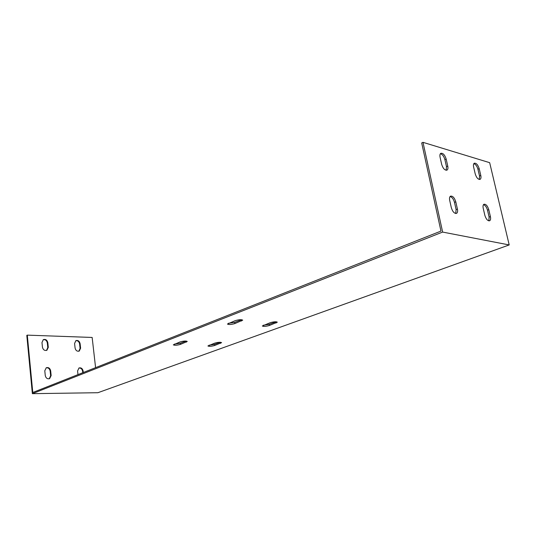 <?xml version="1.0" encoding="UTF-8"?>
<svg xmlns="http://www.w3.org/2000/svg" width="536" height="536" viewBox="0 0 536 536"><rect width="100%" height="100%" fill="white"/><g stroke="black" fill="none" stroke-linecap="round" stroke-linejoin="round"><path stroke-width="0.8" d="M509.2 244.939L97.894 392.714L32.368 393.665L442.636 232.075L509.2 244.939L489.67 162.676L422.984 142.335L421.698 142.958L440.961 231.096L32.783 392.493L27.296 335.134L92.152 337.452L95.589 367.656M80.608 348.179L79.261 351.06C77.144 351.603 75.75 350.598 75.08 348.038L74.584 343.482L75.898 340.641C78.022 340.079 79.428 341.077 80.105 343.65L80.608 348.179L80.092 348.4L79.596 343.877C79.04 341.539 77.76 340.487 75.764 340.715M48.294 347.348L46.907 350.269C44.635 350.899 43.148 349.874 42.445 347.194L41.976 342.511L43.322 339.63C45.607 338.973 47.101 339.992 47.818 342.685L48.294 347.348L47.784 347.576L47.315 342.919C46.733 340.461 45.366 339.389 43.208 339.697M51.148 375.555L49.627 378.637C47.382 379.207 45.928 378.182 45.265 375.548L44.789 370.791L46.27 367.756C48.528 367.153 49.995 368.178 50.665 370.825L51.148 375.555L50.639 375.763L50.156 371.033C49.607 368.634 48.28 367.555 46.163 367.81M77.975 374.624L77.579 370.966L79 367.977C81.103 367.462 82.477 368.467 83.12 370.992L83.288 372.52M263.317 325.245L269.186 324.347L276.154 321.781M228.376 323.295L234.688 322.384L241.622 319.711M174.381 344.125L180.304 343.268L186.059 341.057M209.013 345.244L214.527 344.4L220.336 342.27M270.224 322.699C273.796 321.694 276.161 321.52 277.326 322.183L269.374 325.493C265.836 326.484 263.491 326.652 262.325 325.995L270.224 322.699M235.25 320.642C238.969 319.577 241.461 319.416 242.734 320.153L234.869 323.577C231.184 324.622 228.711 324.783 227.445 324.052L235.25 320.642M180.076 341.928C183.587 340.956 185.985 340.802 187.258 341.459L180.458 344.387C176.981 345.345 174.602 345.499 173.322 344.849L180.076 341.928M214.769 343.127C218.145 342.203 220.417 342.042 221.596 342.638L214.688 345.486C211.338 346.397 209.08 346.558 207.908 345.961L214.769 343.127M27.296 335.134L26.8 335.375L32.368 393.665M78.879 351.207L80.092 348.4M46.511 350.43L47.784 347.576M49.225 378.791L50.639 375.763M82.772 372.728L82.604 371.2C82.082 368.909 80.836 367.863 78.879 368.044M479.305 179.473L479.519 176.002L477.938 169.242C477.027 166.14 475.66 164.277 473.831 163.654M446.173 170.281L446.481 166.683L444.9 159.634C443.915 156.278 442.408 154.314 440.364 153.738M455.721 213.509L456.109 209.603L454.488 202.374C453.536 199.064 452.062 197.121 450.059 196.551M488.839 220.865L489.113 217.107L487.499 210.186C486.614 207.124 485.274 205.281 483.485 204.658M422.984 142.335L442.636 232.075M480.785 175.453C481.201 177.456 480.986 178.756 480.129 179.352C478.139 179.634 476.504 177.811 475.218 173.878L473.636 167.065C473.228 165.095 473.435 163.815 474.273 163.225C476.27 162.931 477.911 164.753 479.204 168.693L480.785 175.453L479.519 176.002M447.761 166.1C448.17 168.137 447.922 169.47 447.024 170.106C444.82 170.475 443.031 168.565 441.671 164.378L440.083 157.262C439.688 155.273 439.929 153.953 440.8 153.323C443.017 152.948 444.806 154.857 446.18 159.045L447.761 166.1L446.481 166.683M457.422 209.067C457.851 211.258 457.577 212.692 456.585 213.355C454.401 213.703 452.645 211.807 451.325 207.673L449.697 200.377C449.275 198.226 449.55 196.819 450.508 196.156C452.706 195.801 454.468 197.69 455.794 201.831L457.422 209.067L456.109 209.603M490.407 216.598C490.849 218.755 490.608 220.142 489.676 220.758C487.706 221.026 486.098 219.217 484.852 215.331L483.231 208.35C482.795 206.233 483.03 204.866 483.941 204.256C485.918 203.982 487.532 205.784 488.785 209.67L490.407 216.598L489.113 217.107M80.105 343.65L79.596 343.877M479.204 168.693L477.938 169.242M47.818 342.685L47.315 342.919M446.18 159.045L444.9 159.634M50.156 371.033L50.665 370.825M454.488 202.374L455.794 201.831M82.604 371.2L83.12 370.992M487.499 210.186L488.785 209.67M276.08 323.041L275.893 321.881M269.374 325.493L269.186 324.347M241.562 321.01L241.374 319.811M234.869 323.577L234.688 322.384M186.327 342.142L186.173 341.064M180.458 344.387L180.304 343.268M220.591 343.328L220.437 342.276M214.688 345.486L214.527 344.4"/></g></svg>
